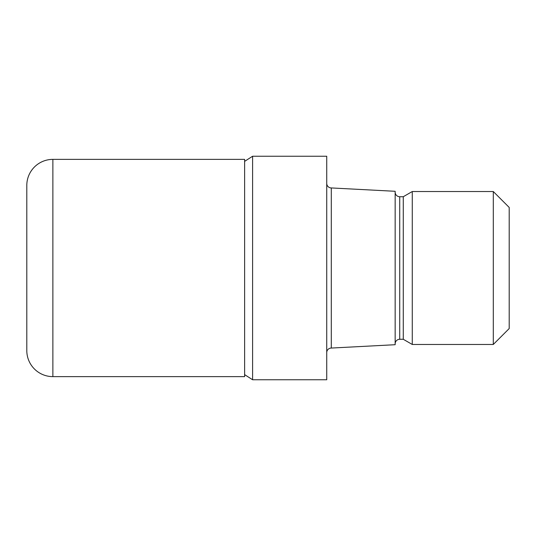 <?xml version="1.0" encoding="UTF-8"?>
<svg xmlns="http://www.w3.org/2000/svg" width="536" height="536" viewBox="0 0 536 536"><rect width="100%" height="100%" fill="white"/><g stroke="black" fill="none" stroke-linecap="round" stroke-linejoin="round"><path stroke-width="0.8" d="M244.624 161.37L252.603 156.237L326.732 156.237L326.732 379.763L252.603 379.763L244.624 374.63M326.732 183.379A4.563 4.563 0 0 0 331.295 187.942L395.159 191.292L395.159 344.708L331.295 348.058L331.295 187.942M331.295 348.058A4.563 4.563 0 0 0 326.732 352.621M395.159 192.163A4.563 4.563 0 0 0 399.722 196.725L403.273 196.725L412.264 191.533L493.294 191.533L509.2 207.439L509.2 328.561L493.294 344.467L412.264 344.467L403.273 339.275L399.722 339.275A4.563 4.563 0 0 0 395.159 343.837M403.273 339.275L403.273 196.725M412.264 344.467L412.264 191.533M493.294 344.467L493.294 191.533M252.603 379.763L252.603 156.237M52.87 159.373A26.07 26.07 0 0 0 26.8 185.443L26.8 350.557A26.07 26.07 0 0 0 52.87 376.627L52.87 159.373L244.624 159.373L244.624 376.627L52.87 376.627M399.722 339.275L399.722 196.725"/></g></svg>
